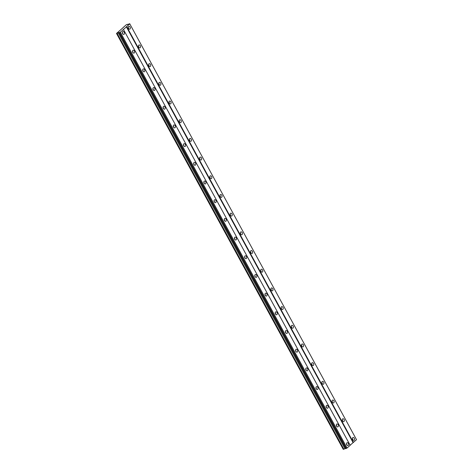 <?xml version="1.0" encoding="UTF-8"?>
<svg xmlns="http://www.w3.org/2000/svg" width="473" height="473" viewBox="0 0 473 473"><rect width="100%" height="100%" fill="white"/><g stroke="black" fill="none" stroke-linecap="round" stroke-linejoin="round"><path stroke-width="0.71" d="M124.21 32.253A1.502 1.029 74 0 0 122.986 31.525A1.502 1.029 74 0 0 122.59 33.689A1.502 1.029 74 0 0 123.814 34.417A1.502 1.029 74 0 0 124.21 32.253M122.738 33.92A1.502 1.029 74 0 0 122.483 32.743A1.502 1.029 74 0 0 122.336 32.513M348.382 443.414A1.502 1.029 74 0 0 347.158 442.687A1.502 1.029 74 0 0 346.762 444.851A1.502 1.029 74 0 0 347.986 445.578A1.502 1.029 74 0 0 348.382 443.414M346.91 445.081A1.502 1.029 74 0 0 346.656 443.905A1.502 1.029 74 0 0 346.508 443.674M338.189 424.724A1.502 1.029 74 0 0 336.971 423.997A1.502 1.029 74 0 0 336.569 426.161A1.502 1.029 74 0 0 337.793 426.888A1.502 1.029 74 0 0 338.189 424.724M336.723 426.392A1.502 1.029 74 0 0 336.469 425.215A1.502 1.029 74 0 0 336.315 424.985M328.002 406.035A1.502 1.029 74 0 0 326.778 405.308A1.502 1.029 74 0 0 326.382 407.472A1.502 1.029 74 0 0 327.606 408.199A1.502 1.029 74 0 0 328.002 406.035M326.53 407.702A1.502 1.029 74 0 0 326.275 406.526A1.502 1.029 74 0 0 326.128 406.295M317.815 387.346A1.502 1.029 74 0 0 316.591 386.618A1.502 1.029 74 0 0 316.195 388.782A1.502 1.029 74 0 0 317.418 389.51A1.502 1.029 74 0 0 317.815 387.346M316.342 389.013A1.502 1.029 74 0 0 316.088 387.842A1.502 1.029 74 0 0 315.94 387.606M307.621 368.656A1.502 1.029 74 0 0 306.398 367.929A1.502 1.029 74 0 0 306.001 370.093A1.502 1.029 74 0 0 307.225 370.82A1.502 1.029 74 0 0 307.621 368.656M306.149 370.324A1.502 1.029 74 0 0 305.895 369.153A1.502 1.029 74 0 0 305.747 368.916M297.434 349.967A1.502 1.029 74 0 0 296.21 349.24A1.502 1.029 74 0 0 295.814 351.404A1.502 1.029 74 0 0 297.038 352.131A1.502 1.029 74 0 0 297.434 349.967M295.962 351.64A1.502 1.029 74 0 0 295.708 350.463A1.502 1.029 74 0 0 295.56 350.227M287.241 331.277A1.502 1.029 74 0 0 286.023 330.55A1.502 1.029 74 0 0 285.621 332.714A1.502 1.029 74 0 0 286.845 333.441A1.502 1.029 74 0 0 287.241 331.277M285.775 332.951A1.502 1.029 74 0 0 285.521 331.774A1.502 1.029 74 0 0 285.367 331.538M277.054 312.588A1.502 1.029 74 0 0 275.83 311.861A1.502 1.029 74 0 0 275.434 314.025A1.502 1.029 74 0 0 276.658 314.752A1.502 1.029 74 0 0 277.054 312.588M275.582 314.261A1.502 1.029 74 0 0 275.327 313.085A1.502 1.029 74 0 0 275.18 312.848M266.867 293.899A1.502 1.029 74 0 0 265.643 293.171A1.502 1.029 74 0 0 265.247 295.335A1.502 1.029 74 0 0 266.465 296.063A1.502 1.029 74 0 0 266.867 293.899M265.394 295.572A1.502 1.029 74 0 0 265.14 294.395A1.502 1.029 74 0 0 264.992 294.165M256.673 275.209A1.502 1.029 74 0 0 255.45 274.488A1.502 1.029 74 0 0 255.053 276.646A1.502 1.029 74 0 0 256.277 277.373A1.502 1.029 74 0 0 256.673 275.209M255.201 276.882A1.502 1.029 74 0 0 254.947 275.706A1.502 1.029 74 0 0 254.799 275.475M246.486 256.52A1.502 1.029 74 0 0 245.262 255.798A1.502 1.029 74 0 0 244.866 257.962A1.502 1.029 74 0 0 246.09 258.684A1.502 1.029 74 0 0 246.486 256.52M245.014 258.193A1.502 1.029 74 0 0 244.76 257.016A1.502 1.029 74 0 0 244.612 256.786M236.293 237.83A1.502 1.029 74 0 0 235.069 237.109A1.502 1.029 74 0 0 234.673 239.273A1.502 1.029 74 0 0 235.897 239.994A1.502 1.029 74 0 0 236.293 237.83M234.827 239.504A1.502 1.029 74 0 0 234.573 238.327A1.502 1.029 74 0 0 234.419 238.096M226.106 219.147A1.502 1.029 74 0 0 224.882 218.42A1.502 1.029 74 0 0 224.486 220.584A1.502 1.029 74 0 0 225.71 221.305A1.502 1.029 74 0 0 226.106 219.147M224.634 220.814A1.502 1.029 74 0 0 224.379 219.638A1.502 1.029 74 0 0 224.232 219.407M215.919 200.457A1.502 1.029 74 0 0 214.695 199.73A1.502 1.029 74 0 0 214.299 201.894A1.502 1.029 74 0 0 215.517 202.621A1.502 1.029 74 0 0 215.919 200.457M214.446 202.125A1.502 1.029 74 0 0 214.192 200.948A1.502 1.029 74 0 0 214.044 200.718M205.725 181.768A1.502 1.029 74 0 0 204.502 181.041A1.502 1.029 74 0 0 204.105 183.205A1.502 1.029 74 0 0 205.329 183.932A1.502 1.029 74 0 0 205.725 181.768M204.253 183.435A1.502 1.029 74 0 0 203.999 182.259A1.502 1.029 74 0 0 203.851 182.028M195.538 163.079A1.502 1.029 74 0 0 194.314 162.351A1.502 1.029 74 0 0 193.918 164.515A1.502 1.029 74 0 0 195.142 165.243A1.502 1.029 74 0 0 195.538 163.079M194.066 164.746A1.502 1.029 74 0 0 193.812 163.569A1.502 1.029 74 0 0 193.664 163.339M185.345 144.389A1.502 1.029 74 0 0 184.121 143.662A1.502 1.029 74 0 0 183.725 145.826A1.502 1.029 74 0 0 184.949 146.553A1.502 1.029 74 0 0 185.345 144.389M183.873 146.056A1.502 1.029 74 0 0 183.625 144.88A1.502 1.029 74 0 0 183.471 144.649M175.158 125.7A1.502 1.029 74 0 0 173.934 124.973A1.502 1.029 74 0 0 173.538 127.136A1.502 1.029 74 0 0 174.762 127.864A1.502 1.029 74 0 0 175.158 125.7M173.686 127.367A1.502 1.029 74 0 0 173.431 126.19A1.502 1.029 74 0 0 173.284 125.96M164.971 107.01A1.502 1.029 74 0 0 163.747 106.283A1.502 1.029 74 0 0 163.351 108.447A1.502 1.029 74 0 0 164.569 109.174A1.502 1.029 74 0 0 164.971 107.01M163.498 108.678A1.502 1.029 74 0 0 163.244 107.501A1.502 1.029 74 0 0 163.096 107.27M154.777 88.321A1.502 1.029 74 0 0 153.554 87.594A1.502 1.029 74 0 0 153.157 89.758A1.502 1.029 74 0 0 154.381 90.485A1.502 1.029 74 0 0 154.777 88.321M153.305 89.988A1.502 1.029 74 0 0 153.051 88.812A1.502 1.029 74 0 0 152.903 88.581M144.59 69.632A1.502 1.029 74 0 0 143.366 68.904A1.502 1.029 74 0 0 142.97 71.068A1.502 1.029 74 0 0 144.194 71.795A1.502 1.029 74 0 0 144.59 69.632M143.118 71.299A1.502 1.029 74 0 0 142.864 70.122A1.502 1.029 74 0 0 142.716 69.892M134.397 50.942A1.502 1.029 74 0 0 133.173 50.215A1.502 1.029 74 0 0 132.777 52.379A1.502 1.029 74 0 0 134.001 53.106A1.502 1.029 74 0 0 134.397 50.942M132.925 52.609A1.502 1.029 74 0 0 132.671 51.433A1.502 1.029 74 0 0 132.523 51.202M130.099 27.026A1.502 1.029 74 0 0 128.875 26.299A1.502 1.029 74 0 0 128.479 28.463A1.502 1.029 74 0 0 129.703 29.19A1.502 1.029 74 0 0 130.099 27.026M128.626 28.693A1.502 1.029 74 0 0 128.372 27.517A1.502 1.029 74 0 0 128.224 27.286M354.271 438.187A1.502 1.029 74 0 0 353.047 437.46A1.502 1.029 74 0 0 352.651 439.624A1.502 1.029 74 0 0 353.875 440.351A1.502 1.029 74 0 0 354.271 438.187M352.799 439.855A1.502 1.029 74 0 0 352.545 438.678A1.502 1.029 74 0 0 352.397 438.447M344.084 419.498A1.502 1.029 74 0 0 342.86 418.771A1.502 1.029 74 0 0 342.464 420.935A1.502 1.029 74 0 0 343.688 421.662A1.502 1.029 74 0 0 344.084 419.498M342.612 421.165A1.502 1.029 74 0 0 342.357 419.989A1.502 1.029 74 0 0 342.21 419.758M333.891 400.808A1.502 1.029 74 0 0 332.667 400.081A1.502 1.029 74 0 0 332.271 402.245A1.502 1.029 74 0 0 333.495 402.972A1.502 1.029 74 0 0 333.891 400.808M332.418 402.476A1.502 1.029 74 0 0 332.164 401.299A1.502 1.029 74 0 0 332.016 401.069M323.703 382.119A1.502 1.029 74 0 0 322.48 381.392A1.502 1.029 74 0 0 322.083 383.556A1.502 1.029 74 0 0 323.307 384.283A1.502 1.029 74 0 0 323.703 382.119M322.231 383.786A1.502 1.029 74 0 0 321.977 382.61A1.502 1.029 74 0 0 321.829 382.379M313.51 363.43A1.502 1.029 74 0 0 312.292 362.702A1.502 1.029 74 0 0 311.89 364.866A1.502 1.029 74 0 0 313.114 365.594A1.502 1.029 74 0 0 313.51 363.43M312.044 365.097A1.502 1.029 74 0 0 311.79 363.92A1.502 1.029 74 0 0 311.636 363.69M303.323 344.74A1.502 1.029 74 0 0 302.099 344.013A1.502 1.029 74 0 0 301.703 346.177A1.502 1.029 74 0 0 302.927 346.904A1.502 1.029 74 0 0 303.323 344.74M301.851 346.407A1.502 1.029 74 0 0 301.597 345.231A1.502 1.029 74 0 0 301.449 345M293.136 326.051A1.502 1.029 74 0 0 291.912 325.323A1.502 1.029 74 0 0 291.516 327.487A1.502 1.029 74 0 0 292.74 328.215A1.502 1.029 74 0 0 293.136 326.051M291.664 327.718A1.502 1.029 74 0 0 291.409 326.547A1.502 1.029 74 0 0 291.262 326.311M282.943 307.361A1.502 1.029 74 0 0 281.719 306.634A1.502 1.029 74 0 0 281.323 308.798A1.502 1.029 74 0 0 282.547 309.525A1.502 1.029 74 0 0 282.943 307.361M281.47 309.029A1.502 1.029 74 0 0 281.216 307.858A1.502 1.029 74 0 0 281.068 307.621M272.755 288.672A1.502 1.029 74 0 0 271.532 287.945A1.502 1.029 74 0 0 271.135 290.109A1.502 1.029 74 0 0 272.359 290.836A1.502 1.029 74 0 0 272.755 288.672M271.283 290.345A1.502 1.029 74 0 0 271.029 289.169A1.502 1.029 74 0 0 270.881 288.932M262.562 269.982A1.502 1.029 74 0 0 261.344 269.255A1.502 1.029 74 0 0 260.942 271.419A1.502 1.029 74 0 0 262.166 272.146A1.502 1.029 74 0 0 262.562 269.982M261.096 271.656A1.502 1.029 74 0 0 260.842 270.479A1.502 1.029 74 0 0 260.688 270.243M252.375 251.293A1.502 1.029 74 0 0 251.151 250.566A1.502 1.029 74 0 0 250.755 252.73A1.502 1.029 74 0 0 251.979 253.457A1.502 1.029 74 0 0 252.375 251.293M250.903 252.966A1.502 1.029 74 0 0 250.649 251.79A1.502 1.029 74 0 0 250.501 251.553M242.188 232.604A1.502 1.029 74 0 0 240.964 231.876A1.502 1.029 74 0 0 240.568 234.04A1.502 1.029 74 0 0 241.792 234.768A1.502 1.029 74 0 0 242.188 232.604M240.716 234.277A1.502 1.029 74 0 0 240.461 233.1A1.502 1.029 74 0 0 240.314 232.87M231.995 213.914A1.502 1.029 74 0 0 230.771 213.193A1.502 1.029 74 0 0 230.375 215.351A1.502 1.029 74 0 0 231.599 216.078A1.502 1.029 74 0 0 231.995 213.914M230.522 215.587A1.502 1.029 74 0 0 230.268 214.411A1.502 1.029 74 0 0 230.12 214.18M221.807 195.225A1.502 1.029 74 0 0 220.584 194.504A1.502 1.029 74 0 0 220.187 196.667A1.502 1.029 74 0 0 221.411 197.389A1.502 1.029 74 0 0 221.807 195.225M220.335 196.898A1.502 1.029 74 0 0 220.081 195.721A1.502 1.029 74 0 0 219.933 195.491M211.614 176.535A1.502 1.029 74 0 0 210.396 175.814A1.502 1.029 74 0 0 209.994 177.978A1.502 1.029 74 0 0 211.218 178.699A1.502 1.029 74 0 0 211.614 176.535M210.148 178.209A1.502 1.029 74 0 0 209.894 177.032A1.502 1.029 74 0 0 209.74 176.801M201.427 157.852A1.502 1.029 74 0 0 200.203 157.125A1.502 1.029 74 0 0 199.807 159.289A1.502 1.029 74 0 0 201.031 160.01A1.502 1.029 74 0 0 201.427 157.852M199.955 159.519A1.502 1.029 74 0 0 199.701 158.343A1.502 1.029 74 0 0 199.553 158.112M191.24 139.163A1.502 1.029 74 0 0 190.016 138.435A1.502 1.029 74 0 0 189.62 140.599A1.502 1.029 74 0 0 190.838 141.326A1.502 1.029 74 0 0 191.24 139.163M189.768 140.83A1.502 1.029 74 0 0 189.513 139.653A1.502 1.029 74 0 0 189.366 139.423M181.047 120.473A1.502 1.029 74 0 0 179.823 119.746A1.502 1.029 74 0 0 179.427 121.91A1.502 1.029 74 0 0 180.651 122.637A1.502 1.029 74 0 0 181.047 120.473M179.574 122.14A1.502 1.029 74 0 0 179.32 120.964A1.502 1.029 74 0 0 179.172 120.733M170.859 101.784A1.502 1.029 74 0 0 169.636 101.056A1.502 1.029 74 0 0 169.239 103.22A1.502 1.029 74 0 0 170.463 103.948A1.502 1.029 74 0 0 170.859 101.784M169.387 103.451A1.502 1.029 74 0 0 169.133 102.274A1.502 1.029 74 0 0 168.985 102.044M160.666 83.094A1.502 1.029 74 0 0 159.442 82.367A1.502 1.029 74 0 0 159.046 84.531A1.502 1.029 74 0 0 160.27 85.258A1.502 1.029 74 0 0 160.666 83.094M159.2 84.762A1.502 1.029 74 0 0 158.946 83.585A1.502 1.029 74 0 0 158.792 83.354M150.479 64.405A1.502 1.029 74 0 0 149.255 63.678A1.502 1.029 74 0 0 148.859 65.842A1.502 1.029 74 0 0 150.083 66.569A1.502 1.029 74 0 0 150.479 64.405M149.007 66.072A1.502 1.029 74 0 0 148.753 64.896A1.502 1.029 74 0 0 148.605 64.665M140.292 45.715A1.502 1.029 74 0 0 139.068 44.988A1.502 1.029 74 0 0 138.672 47.152A1.502 1.029 74 0 0 139.89 47.879A1.502 1.029 74 0 0 140.292 45.715M138.82 47.383A1.502 1.029 74 0 0 138.565 46.206A1.502 1.029 74 0 0 138.418 45.976M123.051 27.623L126.362 24.685L129.785 23.839L123.453 29.462L120.355 32.205L116.494 33.441L123.092 27.7M123.453 29.462L350.168 445.294L347.076 448.037L345.846 448.611L119.113 32.755M119.019 32.59L345.739 448.422L343.83 449.184L343.256 449.35L116.494 33.441M129.685 23.674L356.506 439.671L350.126 445.217M345.846 448.611L119.125 32.779M119.509 32.667L346.23 448.499M120.355 32.205L347.076 448.037M346.337 448.439L119.616 32.607M126.35 26.772L353.071 442.604M353.408 442.415L126.693 26.583M127.272 24.336L127.438 24.643M343.256 449.35L116.541 33.518M117.109 33.352L343.83 449.184M118.144 32.708L344.858 448.54M118.948 32.471L345.668 448.303"/></g></svg>
